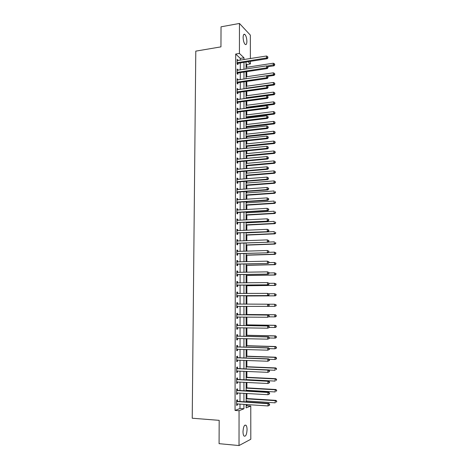 <?xml version="1.0" encoding="UTF-8"?>
<svg xmlns="http://www.w3.org/2000/svg" width="469" height="469" viewBox="0 0 469 469"><rect width="100%" height="100%" fill="white"/><g stroke="black" fill="none" stroke-linecap="round" stroke-linejoin="round"><path stroke-width="0.7" d="M243.001 431.656C243.358 426.655 244.372 424.539 246.049 425.295C246.7 426.104 247.04 427.564 247.063 429.668C246.723 434.652 245.703 436.774 244.009 436.035C243.364 435.226 243.024 433.766 243.001 431.656M243.124 37.461C243.212 34.87 243.763 33.844 244.789 34.378C246.043 35.691 246.747 38.018 246.893 41.36C246.811 43.957 246.254 44.989 245.223 44.449C243.974 43.148 243.27 40.815 243.124 37.461M246.149 406.06L246.911 405.761L250.768 406.025L250.804 439.254L239.026 445.55L219.076 443.668L219.181 420.347L192.226 418.225L195.79 51.133L220.946 46.865L221.04 26.821L239.46 23.45L250.346 35.134L250.376 58.566M250.376 61.357L250.382 63.942L248.066 61.72M246.77 67.284L246.77 64.499L250.382 63.942M246.911 405.761L246.911 404.536M246.905 401.956L246.905 401.007M246.905 398.533L246.905 393.444M246.905 390.917L246.905 390.314M246.899 387.886L246.899 382.399M246.899 377.281L246.893 371.395M246.893 366.717L246.893 360.438M246.887 356.194L246.887 349.528M246.882 345.712L246.882 338.659M246.882 335.271L246.876 327.837M246.876 324.87L246.87 317.056M246.87 314.511L246.87 306.321M246.87 304.176L246.864 295.968M246.864 293.494L246.858 285.721M246.858 282.854L246.858 275.514M246.852 272.255L246.852 265.348M246.852 261.696L246.846 255.224M246.846 251.185L246.841 245.135M246.841 240.714L246.841 235.08M246.835 230.285L246.835 225.073M246.835 222.793L246.835 222.265M246.835 219.897L246.829 215.095M246.829 212.797L246.829 211.941M246.829 209.549L246.829 205.164M246.823 202.831L246.823 201.664M246.823 199.243L246.823 195.262M246.823 192.911L246.823 191.428M246.817 188.978L246.817 185.402M246.817 183.027L246.817 181.233M246.817 178.753L246.811 175.582M246.811 173.178L246.811 171.074M246.811 168.57L246.811 165.797M246.811 163.37L246.805 160.955M246.805 158.428L246.805 156.048M246.805 153.598L246.805 150.877M246.805 148.321L246.8 146.34M246.8 143.86L246.8 140.841M246.8 138.261L246.8 136.661M246.8 134.163L246.794 130.839M246.794 128.236L246.794 127.023M246.794 124.496L246.794 120.879M246.788 118.247L246.788 117.42M246.788 114.87L246.788 110.96M246.788 108.298L246.788 107.858M246.788 105.285L246.782 101.075M246.782 95.729L246.782 91.232M246.776 86.208L246.776 81.424M246.77 76.728L246.77 71.651M246.77 64.499L246.055 63.831M240.292 60.167L240.292 58.396L235.69 54.052L235.051 410.439L239.987 408.493L239.993 404.073M239.999 401.505L240.005 393.034M240.005 390.513L240.011 382.036M240.017 379.568L240.022 371.085M240.022 368.663L240.034 360.174M240.034 357.806L240.04 349.311M240.046 346.99L240.052 338.495M240.052 336.22L240.058 327.72M240.064 325.492L240.069 316.985M240.069 314.81L240.081 306.298M240.081 304.17L240.087 295.687M240.087 293.53L240.099 285.123M240.099 282.936L240.105 274.6M240.11 272.383L240.116 264.117M240.116 261.878L240.122 253.682M240.128 251.407L240.134 243.282M240.134 240.984L240.14 232.929M240.146 230.601L240.151 222.611M240.151 220.254L240.163 212.334M240.163 209.954L240.169 202.104M240.169 199.688L240.181 191.909M240.181 189.47L240.187 181.755M240.187 179.287L240.198 171.642M240.198 169.151L240.204 161.565M240.204 159.05L240.216 151.528M240.216 148.984L240.222 141.532M240.222 138.965L240.228 131.572M240.234 128.981L240.239 121.653M240.239 119.032L240.245 111.774M240.251 109.13L240.257 101.931M240.257 99.258L240.263 92.129M240.269 89.432L240.275 82.362M240.275 79.636L240.28 72.631M240.286 69.887L240.292 62.94M237.93 60.542L237.156 59.311L237.15 63.96L237.924 64.663L237.924 63.403M237.918 70.244L237.144 69.002L237.138 73.668L237.912 74.342L237.912 73.082M237.9 79.988L237.906 79.396L237.132 78.733L237.121 83.418L237.894 84.068L237.9 82.796M237.889 89.761L237.889 89.133L237.115 88.5L237.109 93.202L237.883 93.823L237.889 92.551M237.877 99.575L237.877 98.912L237.103 98.302L237.091 103.028L237.871 103.62L237.871 102.342M237.871 102.219L237.871 101.908M237.865 109.429L237.865 108.726L237.085 108.146L237.079 112.888L237.859 113.451L237.859 112.167M237.859 112.05L237.859 111.751M237.847 119.319L237.853 118.581L237.074 118.03L237.062 122.784L237.847 123.324L237.847 122.034M237.836 129.251L237.836 128.471L237.056 127.949L237.05 132.721L237.83 133.231L237.836 131.941M237.824 139.217L237.824 138.402L237.038 137.904L237.033 142.699L237.818 143.18L237.818 141.884M237.812 149.224L237.812 148.368L237.027 147.905L237.021 152.712L237.806 153.17L237.806 151.868M237.795 159.272L237.801 158.375L237.009 157.942L237.003 162.772L237.789 163.194L237.795 161.887M237.783 169.356L237.783 168.424L236.997 168.013L236.992 172.862L237.777 173.26L237.777 171.947M237.771 179.486L237.771 178.507L236.98 178.126L236.974 182.998L237.765 183.361L237.765 182.042M237.754 189.652L237.76 188.632L236.968 188.28L236.956 193.169L237.754 193.504L237.754 192.184M237.742 199.853L237.742 198.797L236.951 198.475L236.945 203.388L237.736 203.687L237.736 202.362M237.73 210.1L237.73 208.998L236.933 208.711L236.927 213.641L237.724 213.911L237.724 212.58M237.713 220.389L237.719 219.246L236.921 218.988L236.915 223.936L237.713 224.176L237.713 222.839M237.701 230.713L237.701 229.529L236.904 229.306L236.898 234.271L237.695 234.482L237.695 233.14M237.689 241.084L237.689 239.858L236.892 239.659L236.88 244.648L237.683 244.83L237.683 243.481M237.672 251.49L237.677 250.223L236.874 250.059L236.868 255.066L237.666 255.212L237.672 253.858M237.66 261.942L237.66 260.635L236.857 260.494L236.851 265.524L237.654 265.642L237.654 264.282M237.648 272.436L237.648 271.082L236.845 270.976L236.833 276.024L237.642 276.112L237.642 274.746M237.631 282.942L237.631 281.576L236.827 281.5L236.822 286.565L237.625 286.623L237.631 285.252M237.619 293.483L237.619 292.105L236.81 292.064L236.804 297.153L237.613 297.176L237.613 295.804M237.601 304.059L237.607 302.681L236.798 302.675L236.786 307.781L237.595 307.775L237.601 306.392M237.59 314.687L237.59 313.298L236.781 313.327L236.775 318.451L237.584 318.41L237.584 317.026M237.572 325.351L237.578 323.962L236.763 324.02L236.757 329.168L237.572 329.091L237.572 327.702M237.56 336.062L237.56 334.667L236.745 334.755L236.739 339.925L237.554 339.82L237.554 338.436M237.549 346.814L237.549 345.413L236.734 345.536L236.722 350.724L237.543 350.583L237.543 349.235M237.531 357.607L237.531 356.2L236.716 356.358L236.71 361.57L237.525 361.394L237.531 360.081M237.519 368.446L237.519 367.034L236.698 367.227L236.693 372.456L237.513 372.251L237.513 370.967M237.502 379.333L237.502 377.914L236.681 378.137L236.675 383.39L237.496 383.15L237.502 381.901M237.49 390.261L237.49 388.836L236.669 389.094L236.657 394.37L237.484 394.095L237.484 392.881M237.472 401.235L237.472 399.805L236.652 400.098L236.646 405.392L237.466 405.081L237.472 403.903M239.026 445.55L239.061 410.727L243.933 408.769L243.939 404.337M235.051 410.439L239.061 410.727M235.69 54.052L239.43 53.443L239.46 23.45M243.986 59.581L243.986 57.804L239.43 53.443M243.939 401.763L243.939 393.268M243.939 390.741L243.939 382.241M243.939 379.767L243.939 371.26M243.939 368.839L243.944 360.327M243.944 357.953L243.944 349.434M243.944 347.107L243.944 338.589M243.944 336.308L243.944 327.784M243.944 325.556L243.95 317.026M243.95 314.846L243.95 306.31M243.95 304.176L243.95 295.669M243.95 293.512L243.95 285.082M243.95 282.889L243.956 274.529M243.956 272.313L243.956 264.024M243.956 261.772L243.956 253.559M243.956 251.284L243.956 243.135M243.956 240.832L243.962 232.753M243.962 230.42L243.962 222.412M243.962 220.049L243.962 212.111M243.962 209.725L243.962 201.852M243.962 199.436L243.962 191.633M243.968 189.189L243.968 181.456M243.968 178.982L243.968 171.314M243.968 168.817L243.968 161.219M243.968 158.692L243.968 151.159M243.968 148.609L243.974 141.14M243.974 138.56L243.974 131.156M243.974 128.553L243.974 121.213M243.974 118.587L243.974 111.311M243.974 108.656L243.98 101.445M243.98 98.766L243.98 91.613M243.98 88.911L243.98 81.823M243.98 79.097L243.98 72.074M243.98 69.324L243.98 62.359M246.149 404.483L246.149 407.878L250.768 406.025M246.055 62.031L246.055 69.007M246.055 71.763L246.061 78.792M246.061 81.524L246.061 88.623M246.061 91.326L246.067 98.49M246.067 101.169L246.067 108.392M246.067 111.047L246.073 118.335M246.073 120.967L246.073 128.318M246.073 130.921L246.073 138.337M246.078 140.917L246.078 148.397M246.078 150.948L246.078 158.499M246.084 161.025L246.084 168.635M246.084 171.138L246.084 178.812M246.084 181.286L246.09 189.036M246.09 191.481L246.09 199.296M246.09 201.711L246.096 209.596M246.096 211.988L246.096 219.938M246.096 222.3L246.102 230.32M246.102 232.659L246.102 240.744M246.102 243.053L246.108 251.208M246.108 253.489L246.108 261.72M246.108 263.971L246.114 272.266M246.114 274.494L246.114 282.86M246.114 285.058L246.119 293.5M246.119 295.663L246.119 304.176M246.119 306.316L246.125 314.863M246.125 317.05L246.125 325.586M246.125 327.819L246.131 336.361M246.131 338.641L246.131 347.171M246.131 349.505L246.137 358.029M246.137 360.409L246.137 368.933M246.137 371.36L246.143 379.878M246.143 382.358L246.143 390.87M246.143 393.397L246.149 401.91M240.292 58.396L243.986 57.804M239.987 408.493L243.933 408.769M237.156 60.149L237.93 60.026M237.144 69.811L237.918 69.693M237.126 79.507L237.906 79.396M237.115 89.245L237.889 89.133M237.097 99.018L237.877 98.912M237.085 108.826L237.865 108.726M237.068 118.675L237.853 118.581M237.056 128.559L237.836 128.471M237.038 138.484L237.824 138.402M237.027 148.45L237.812 148.368M237.009 158.452L237.801 158.375M236.997 168.488L237.783 168.424M236.98 178.572L237.771 178.507M236.968 188.69L237.76 188.632M236.951 198.85L237.742 198.797M236.933 209.051L237.73 208.998M236.921 219.287L237.719 219.246M236.904 229.57L237.701 229.529M236.892 239.888L237.689 239.858M236.874 250.253L237.677 250.223M236.857 260.653L237.66 260.635M236.845 271.1L237.648 271.082M236.827 281.582L237.631 281.576M236.81 292.111L237.619 292.105M236.798 302.681L237.607 302.681M236.786 307.77L237.595 307.775M236.775 318.404L237.584 318.41M236.757 329.08L237.572 329.091M236.739 339.796L237.554 339.82M236.722 350.56L237.543 350.583M236.71 361.365L237.525 361.394M236.693 372.21L237.513 372.251M236.675 383.109L237.496 383.15M236.657 394.042L237.484 394.095M236.646 405.028L237.466 405.081M237.525 62.541L238.299 63.251L267.219 58.713L266.515 57.98L237.156 62.699M267.729 57.453L267.729 56.661L267.729 57.453L266.515 57.98L266.509 56.004L237.156 60.571M238.299 63.251L237.15 63.848M267.219 58.713L268.01 57.746M267.729 56.661L266.509 56.004M267.963 66.733L273.984 65.818L273.327 65.127L273.316 63.209L246.055 67.389M266.949 66.1L274.5 64.611L274.764 64.886L274.5 63.843L274.5 64.611M273.316 63.209L274.5 63.843M274.764 64.886L273.984 65.818M237.513 72.249L238.281 72.93L267.26 68.568L266.562 67.864L237.138 72.402M267.776 67.331L267.77 66.539L267.776 67.331L266.562 67.864L266.55 65.883L237.144 70.268M238.281 72.93L237.138 73.522M267.26 68.568L268.057 67.612M267.77 66.539L266.55 65.883M237.496 81.993L238.27 82.65L267.307 78.464L266.603 77.784L237.126 82.145M267.822 77.244L267.817 76.453L267.822 77.244L266.603 77.784L266.597 75.796L237.126 80M238.27 82.65L237.121 83.236M267.307 78.464L268.098 77.52M267.817 76.453L266.597 75.796M237.484 91.777L238.258 92.405L267.348 88.395L266.644 87.75L237.109 91.924M267.869 87.205L267.863 86.407L267.869 87.205L266.644 87.75L266.638 85.751L237.115 89.772M238.258 92.405L237.109 92.985M267.348 88.395L268.145 87.463M267.863 86.407L266.638 85.751M267.606 76.341L274.043 75.403L273.38 74.735L273.368 72.812L246.061 76.834M246.061 78.728L273.38 74.735L274.558 74.219L274.822 74.483L274.553 73.445L274.558 74.219M273.368 72.812L274.553 73.445M274.822 74.483L274.043 75.403M267.101 85.997L274.095 85.024L273.433 84.385L273.427 82.45L246.061 86.314M246.061 88.213L273.433 84.385L274.617 83.863L274.881 84.115L274.611 83.089L274.617 83.863M273.427 82.45L274.611 83.089M274.881 84.115L274.095 85.024M246.067 98.42L274.154 94.679L273.491 94.07L273.48 92.129L246.061 95.828M246.067 97.734L273.491 94.07L274.934 93.788L274.67 92.762L274.67 93.542M273.48 92.129L274.67 92.762M274.934 93.788L274.154 94.679M238.246 102.195L237.461 101.597L238.246 102.195L267.394 98.367L266.691 97.745L237.097 101.744M267.91 97.2L267.91 96.397L267.91 97.2L266.691 97.745L266.679 95.746L237.097 99.586M238.234 102.195L237.091 102.77M267.394 98.367L268.192 97.446M267.91 96.397L266.679 95.746M246.067 107.946L274.207 104.376L273.544 103.79L273.533 101.843L246.067 105.373M246.067 107.29L273.544 103.79L274.992 103.491L274.723 102.477L274.728 103.256M273.533 101.843L274.723 102.477M274.992 103.491L274.207 104.376M237.455 111.458L238.234 112.027L267.441 108.38L266.732 107.788L237.079 111.599M267.957 107.237L267.957 106.434L267.957 107.237L266.732 107.788L266.726 105.777L237.085 109.429M238.234 112.027L237.079 112.595M267.441 108.38L268.239 107.471M267.957 106.434L266.726 105.777M237.443 121.354L238.223 121.893L267.482 118.428L266.779 117.866L237.068 121.494M268.004 117.309L267.998 116.505L268.004 117.309L266.779 117.866L266.767 115.849L237.068 119.319M238.223 121.893L237.062 122.462M267.482 118.428L268.286 117.537M267.998 116.505L266.767 115.849M237.431 131.285L238.211 131.801L267.529 128.524L266.82 127.99L237.05 131.426M268.051 127.427L268.045 126.612L268.051 127.427L266.82 127.99L266.814 125.962L237.056 129.245M238.211 131.801L237.05 132.358M267.529 128.524L268.332 127.638M268.045 126.612L266.814 125.962M237.414 141.263L238.199 141.744L267.576 138.654L266.867 138.15L237.038 141.398M268.098 137.581L268.092 136.766L268.098 137.581L266.867 138.15L266.855 136.116L237.038 139.205M238.199 141.744L237.033 142.3M267.576 138.654L268.379 137.78M268.092 136.766L266.855 136.116M237.402 151.276L238.182 151.727L267.617 148.82L266.908 148.351L237.021 151.411M268.145 147.776L268.139 146.961L268.145 147.776L266.908 148.351L266.902 146.305L237.027 149.206M238.182 151.727L237.021 152.278M267.617 148.82L268.426 147.97M268.139 146.961L266.902 146.305M246.073 117.508L274.265 114.108L273.603 113.551L273.591 111.593L246.067 114.958M246.067 116.881L273.603 113.551L275.051 113.234L274.781 112.232L274.787 113.011M273.591 111.593L274.781 112.232M275.051 113.234L274.265 114.108M246.073 127.105L274.324 123.875L273.656 123.347L273.644 121.383L246.073 124.584M246.073 126.513L273.656 123.347L275.11 123.013L274.84 122.016L274.846 122.802M273.644 121.383L274.84 122.016M275.11 123.013L274.324 123.875M246.073 136.743L274.377 133.683L273.714 133.178L273.703 131.209L246.073 134.24M246.073 136.174L273.714 133.178L275.168 132.833L274.898 131.842L274.904 132.633M273.703 131.209L274.898 131.842M275.168 132.833L274.377 133.683M246.078 146.41L274.435 143.526L273.767 143.051L273.755 141.075L246.078 143.936M246.078 145.877L273.767 143.051L275.227 142.687L274.957 141.708L274.963 142.5M273.755 141.075L274.957 141.708M275.227 142.687L274.435 143.526M246.078 156.118L274.494 153.41L273.826 152.958L273.814 150.977L246.078 153.668M246.078 155.614L273.826 152.958L275.285 152.583L275.016 151.61L275.022 152.402M273.814 150.977L275.016 151.61M275.285 152.583L274.494 153.41M237.384 161.324L238.17 161.752L267.664 159.032L266.955 158.592L237.009 161.459M268.192 158.012L268.186 157.191L268.192 158.012L266.955 158.592L266.943 156.54L237.009 159.249M238.17 161.752L237.003 162.297M267.664 159.032L268.473 158.194M268.186 157.191L266.943 156.54M246.084 165.862L274.553 163.329L273.878 162.907L273.867 160.914L246.084 163.435M246.084 165.393L273.878 162.907L275.344 162.514L275.074 161.553L275.08 162.35M273.867 160.914L275.074 161.553M275.344 162.514L274.553 163.329M237.373 171.414L238.158 171.812L267.711 169.286L266.996 168.869L236.992 171.548M268.239 168.289L268.233 167.468L268.239 168.289L266.996 168.869L266.99 166.812L236.997 169.327M238.158 171.812L236.992 172.352M267.711 169.286L268.52 168.459M268.233 167.468L266.99 166.812M246.084 175.641L274.611 173.284L273.937 172.897L273.925 170.898L246.084 173.237M246.084 175.207L273.937 172.897L275.403 172.486L275.133 171.531L275.139 172.328M273.925 170.898L275.133 171.531M275.403 172.486L274.611 173.284M237.355 181.544L238.146 181.913L267.758 179.58L267.043 179.193L236.974 181.679M268.286 178.607L268.28 177.78L268.286 178.607L267.043 179.193L267.031 177.13L236.98 179.445M238.146 181.913L236.974 182.447M267.758 179.58L268.567 178.765M268.28 177.78L267.031 177.13M246.09 185.46L274.664 183.279L273.996 182.922L273.984 180.911L246.09 183.08M246.09 185.056L273.996 182.922L275.467 182.494L275.192 181.55L275.197 182.353M273.984 180.911L275.192 181.55M275.467 182.494L274.664 183.279M237.343 191.715L238.135 192.056L267.805 189.91L267.09 189.558L236.962 191.844M268.332 188.966L267.09 189.558L267.078 187.483L268.614 188.28L268.614 189.113L268.614 188.28M236.962 189.605L267.078 187.483L268.327 188.139M238.135 192.056L236.962 192.583M267.805 189.91L268.614 189.113M246.09 195.315L274.723 193.316L274.048 192.988L274.043 190.971L246.09 192.964M246.09 194.946L274.048 192.988L275.526 192.542L275.25 191.604L275.256 192.413M275.526 192.542L274.723 193.316M237.326 201.928L238.123 202.239L267.852 200.286L267.131 199.964L236.945 202.051M268.379 199.372L267.131 199.964L267.125 197.883L268.661 198.668L268.374 198.534L268.379 199.372L268.667 199.501L268.661 198.668M236.951 199.806L267.125 197.883L268.374 198.534M238.123 202.239L236.945 202.755M267.852 200.286L268.667 199.501M246.096 205.205L274.781 203.394L274.107 203.089L274.095 201.066L246.09 202.884M246.096 204.871L274.107 203.089L275.584 202.631L275.309 201.699L275.315 202.508M275.584 202.631L274.781 203.394M237.314 212.176L238.105 212.457L267.899 210.704L267.178 210.417L236.933 212.305M268.426 209.813L267.178 210.417L267.166 208.324L268.708 209.092L268.42 208.975L268.426 209.813L268.714 209.93L268.708 209.092M236.933 210.048L267.166 208.324L268.42 208.975M238.105 212.457L236.927 212.973M267.899 210.704L268.714 209.93M246.096 215.136L274.84 213.506L274.166 213.231L274.154 211.202L246.096 212.838M246.096 214.831L274.166 213.231L275.643 212.756L275.373 211.836L275.373 212.65M275.643 212.756L274.84 213.506M237.302 222.47L267.94 221.163L236.915 222.593M268.473 220.295L267.224 220.905L267.213 218.806L268.76 219.562L268.473 219.457L268.473 220.295L268.76 220.401L268.76 219.562M236.921 220.324L267.213 218.806L268.473 219.457M238.094 222.716L236.915 223.226M236.921 220.283L237.261 220.407M267.94 221.163L268.76 220.401M237.285 232.8L267.987 231.663L236.898 232.923M268.52 230.824L267.271 231.44L267.26 229.329L268.807 230.074L268.52 229.98L268.52 230.824L268.807 230.918L268.807 230.074M236.904 230.648L267.26 229.329L268.52 229.98M238.082 233.023L236.898 233.521M236.904 230.566L237.332 230.73M267.987 231.663L268.807 230.918M237.273 243.177L268.039 242.209L236.886 243.294M268.573 241.394L267.312 242.016L267.307 239.894L268.854 240.626L268.567 240.55L268.573 241.394L268.86 241.476L268.854 240.626M236.886 241.013L267.307 239.894L268.567 240.55M238.07 243.364L236.886 243.857M236.886 240.89L237.402 241.089M268.039 242.209L268.86 241.476M237.255 253.588L268.086 252.791L236.868 253.706M268.62 252.011L267.359 252.633L267.353 250.505L268.901 251.226L268.62 252.011L268.901 251.226M236.874 251.413L267.353 250.505L268.614 251.161M238.059 253.747L236.868 254.233M236.874 251.255L237.478 251.495M268.086 252.791L268.907 252.076M237.238 264.047L268.133 263.426L236.851 264.158M268.667 262.663L267.406 263.297L267.4 261.157L268.954 261.866L268.667 262.663L268.96 262.716L268.954 261.866M236.857 261.86L267.4 261.157L268.667 261.813M238.041 264.17L236.851 264.651M236.857 261.661L237.549 261.942M268.133 263.426L268.96 262.716M237.226 274.547L268.18 274.095L236.839 274.652M268.719 273.368L267.453 274.002L267.441 271.856L269.001 272.548L268.719 273.368L269.001 272.548M236.839 272.348L267.441 271.856L268.714 272.507M238.029 274.635L236.839 275.115M236.839 272.108L237.619 272.436M268.18 274.095L269.007 273.404M237.208 285.082L268.227 284.812L236.822 285.193M268.766 284.108L267.5 284.747L267.488 282.596L269.054 283.276L268.766 284.108L269.054 283.276M236.827 282.871L267.488 282.596L268.76 283.247M238.018 285.146L236.822 285.615M236.827 282.602L237.689 282.965M268.227 284.812L269.054 284.138M237.197 295.669L268.274 295.57L236.804 295.775M268.813 294.895L267.547 295.54L267.535 293.377L269.1 294.045L268.813 294.895L269.1 294.045M236.81 293.447L267.535 293.377L268.813 294.034M238 295.693L236.804 296.156M236.81 293.131L237.771 293.541M268.274 295.57L269.106 294.907M269.153 305.729L268.86 304.862L269.153 305.729L268.321 306.374L236.792 306.398M268.866 305.729L267.594 306.38L267.582 304.205L269.153 304.862M236.792 304.059L267.582 304.205L268.86 304.862M237.9 306.292L236.792 306.744M236.792 303.707L237.941 304.164M269.206 316.593L269.2 315.719L268.913 316.604L269.206 316.593L267.641 317.261L236.775 317.062M268.913 316.604L267.641 317.261L267.629 315.08L268.362 315.051L237.976 314.793L236.781 314.324M236.781 314.717L267.629 315.08L268.913 315.731M237.73 316.968L236.775 317.372M269.2 315.719L268.362 315.051M269.259 327.497L269.253 326.623L268.96 326.653L269.259 327.497L267.688 328.189L236.757 327.772M268.966 327.526L267.688 328.189L267.676 325.996L268.409 325.932L237.965 325.463L236.763 324.982M236.763 325.416L267.676 325.996L268.96 326.653M237.625 327.679L236.757 328.042M269.253 326.623L268.409 325.932M269.306 338.448L269.306 337.574L269.306 338.448L267.735 339.157L236.745 338.524M269.013 338.489L267.735 339.157L267.723 336.959L268.461 336.859L237.953 336.173L236.745 335.681M236.745 336.156L267.723 336.959L269.013 337.616M237.519 338.436L236.739 338.759M269.306 337.574L268.461 336.859M269.358 349.446L269.353 348.567L269.065 349.505L269.358 349.446L267.781 350.173L236.728 349.317M269.065 349.505L267.781 350.173L267.776 347.969L268.508 347.834L237.935 346.931L236.734 346.427M236.728 346.943L267.776 347.969L269.059 348.619M237.42 349.229L236.728 349.516M269.353 348.567L268.508 347.834M269.411 360.491L269.405 359.606L269.112 359.676L269.118 360.561L269.411 360.491L267.828 361.236L236.71 360.157M269.118 360.561L267.828 361.236L267.822 359.019L268.555 358.849L237.924 357.73L236.716 357.214M236.716 357.771L267.822 359.019L269.112 359.676M237.314 360.075L236.71 360.315M269.405 359.606L268.555 358.849M269.458 371.577L269.458 370.692L269.458 371.577L267.881 372.345L236.693 371.038M269.165 371.665L267.881 372.345L267.869 370.123L268.608 369.918L237.912 368.57L236.698 368.048M236.698 368.646L267.869 370.123L269.165 370.774M237.214 370.956L236.693 371.161M269.458 370.692L268.608 369.918M269.511 382.716L269.511 381.819L269.212 381.918L269.218 382.815L269.511 382.716L267.928 383.501L236.675 381.965M269.218 382.815L267.928 383.501L267.916 381.268L268.655 381.027L237.894 379.462L236.681 378.923M236.681 379.562L267.916 381.268L269.212 381.918M237.109 381.883L236.675 382.053M269.511 381.819L268.655 381.027M269.564 393.896L269.558 392.999L269.27 394.007L269.564 393.896L267.975 394.705L236.663 392.94M269.27 394.007L267.975 394.705L267.963 392.459L268.708 392.184L237.883 390.39L236.663 389.845M236.663 390.525L267.963 392.459L269.265 393.11M237.003 392.852L236.663 392.987M269.558 392.999L268.708 392.184M269.616 405.122L269.611 404.225L269.317 405.251L269.616 405.122L268.022 405.949L236.833 403.891M269.317 405.251L268.022 405.949L268.016 403.698L268.755 403.387L237.871 401.364L236.652 400.813M236.652 401.534L268.016 403.698L269.317 404.348M269.611 404.225L268.755 403.387M246.102 225.108L274.898 223.66L274.224 223.414L274.213 221.374L246.096 222.834M246.102 224.833L274.224 223.414L275.708 222.927L275.432 222.013L275.438 222.828M275.708 222.927L274.898 223.66M246.102 235.116L274.963 233.855L274.283 233.638L274.271 231.592L246.102 232.864M246.102 234.875L274.283 233.638L275.766 233.128L275.491 232.225L275.496 233.046M275.766 233.128L274.963 233.855M246.102 245.158L275.022 244.085L274.342 243.903L274.33 241.846L268.174 242.086M246.102 244.953L274.342 243.903L275.825 243.376L275.549 242.479L275.555 243.305M275.825 243.376L275.022 244.085M246.108 255.242L275.08 254.356L274.4 254.204L274.388 252.14L268.62 252.328M246.108 255.072L274.4 254.204L275.889 253.665L275.614 252.779L275.62 253.6M275.614 252.779L274.388 252.14L275.883 252.838M275.889 253.665L275.08 254.356M246.108 265.366L275.139 264.674L274.459 264.551L274.447 262.476L268.954 262.617M246.108 265.231L274.459 264.551L275.948 263.988L275.672 263.115L275.678 263.941M275.672 263.115L274.447 262.476L275.948 263.162M275.948 263.988L275.139 264.674M246.114 275.532L275.197 275.027L274.517 274.934L274.506 272.858L269.007 272.958M246.114 275.432L274.517 274.934L276.012 274.359L275.737 273.491L275.737 274.324M275.737 273.491L274.506 272.858L276.007 273.527M276.012 274.359L275.197 275.027M246.114 285.732L275.262 285.422L274.576 285.363L274.564 283.276L269.054 283.34M246.114 285.668L274.576 285.363L276.071 284.765L275.795 283.909L275.801 284.742M275.795 283.909L274.564 283.276L276.071 283.933M276.071 284.765L275.262 285.422M246.119 295.974L275.321 295.857L274.635 295.828L274.623 293.735L268.731 293.764M246.119 295.945L274.635 295.828L276.135 295.218L275.86 294.368L275.866 295.206M275.86 294.368L274.623 293.735L276.13 294.38M276.135 295.218L275.321 295.857M268.391 306.321L274.693 306.339L274.682 304.234L268.332 304.223M276.2 305.706L274.693 306.339L276.2 305.706L275.919 304.868L275.924 305.712M275.919 304.868L274.682 304.234L276.194 304.868M268.884 316.833L274.752 316.892L274.74 314.775L275.432 314.746L246.125 314.506M275.983 315.408L275.989 316.258L276.259 315.397L274.74 314.775L246.125 314.541M276.259 316.241L275.444 316.856L274.752 316.892L275.989 316.258M275.432 314.746L276.259 315.397M269.259 327.391L274.816 327.485L274.805 325.363L275.491 325.298L246.125 324.859M276.048 325.996L276.048 326.846L276.317 325.973L274.805 325.363L246.125 324.929M276.323 326.817L275.502 327.415L274.816 327.485L276.048 326.846M275.491 325.298L276.317 325.973M269.306 337.991L274.875 338.12L274.863 335.992L275.549 335.898L246.131 335.253M276.106 336.625L276.112 337.475L276.382 336.584L274.863 335.992L246.131 335.364M276.388 337.434L275.567 338.02L274.875 338.12L276.112 337.475M275.549 335.898L276.382 336.584M269.353 348.631L274.934 348.801L274.922 346.661L275.614 346.532L246.131 345.688M276.171 347.295L276.177 348.15L276.446 347.242L274.922 346.661L246.131 345.835M276.452 348.098L274.934 348.801L276.177 348.15M275.614 346.532L276.446 347.242M269.065 359.301L274.998 359.518L274.981 357.372L275.678 357.214L246.137 356.164M276.235 358.005L276.241 358.861L276.511 357.941L274.981 357.372L246.137 356.346M276.517 358.797L274.998 359.518L276.241 358.861M275.678 357.214L276.511 357.941M268.708 370.006L275.057 370.281L275.045 368.13L275.737 367.936L246.137 366.682M276.3 368.763L276.3 369.625L276.575 368.681L275.045 368.13L246.137 366.899M275.737 367.936L276.575 368.681M246.143 379.62L275.115 381.092L275.104 378.929L275.801 378.7L246.143 377.24M276.358 379.562L276.364 380.423L276.64 379.468L275.104 378.929L246.143 377.498M275.801 378.7L276.64 379.468M246.143 390.267L275.18 391.943L275.168 389.768L275.866 389.51L246.143 387.84M276.423 390.401L276.429 391.269L276.704 390.296L275.168 389.768L246.143 388.133M275.866 389.51L276.704 390.296M246.149 400.954L275.239 402.842L275.227 400.655L275.924 400.362L246.149 398.486M276.487 401.288L276.493 402.162L276.769 401.171L275.227 400.655L246.149 398.814M275.924 400.362L276.769 401.171M237.25 62.647L238.018 63.35M237.232 72.349L238.006 73.029M237.22 82.093L237.994 82.743M237.203 91.871L237.982 92.499M237.191 101.691L237.965 102.289M237.173 111.546L237.953 112.12M237.162 121.442L237.941 121.987M237.144 131.379L237.93 131.889M237.132 141.351L237.918 141.831M237.115 151.358L237.9 151.815M237.103 161.406L237.889 161.834M237.085 171.496L237.877 171.894M237.074 181.626L237.865 181.995M237.056 191.798L237.847 192.138M237.044 202.004L237.836 202.315M237.027 212.252L237.824 212.533M237.015 222.546L237.806 222.793M236.997 232.876L237.795 233.093M236.98 243.247L237.783 243.434M236.968 253.659L237.765 253.817M236.956 261.901L237.273 261.948M236.951 264.111L237.754 264.24M236.939 272.383L237.367 272.436M236.939 274.611L237.742 274.705M236.921 282.918L237.56 282.971M236.921 285.146L237.724 285.211M236.909 293.488L237.713 293.524M236.904 295.728L237.713 295.757M236.892 304.1L237.701 304.105M236.892 306.351L237.701 306.351M236.874 314.758L237.689 314.728M237.167 314.822L237.976 314.793M236.874 317.021L237.683 316.98M236.863 325.457L237.672 325.398M237.156 325.527L237.965 325.463M236.857 327.725L237.466 327.679M236.845 336.203L237.66 336.109M237.138 336.273L237.953 336.173M236.839 338.477L237.255 338.43M236.827 346.99L237.648 346.861M237.121 347.06L237.935 346.931M236.827 349.276L237.144 349.223M236.816 357.818L237.631 357.654M237.109 357.894L237.924 357.73M236.798 368.693L237.619 368.499M237.091 368.769L237.912 368.57M236.781 379.614L237.601 379.38M237.079 379.691L237.894 379.462M236.763 390.577L237.59 390.308M237.062 390.654L237.883 390.39M236.751 401.581L237.572 401.282M237.044 401.669L237.871 401.364M246.049 425.295L244.795 425.195M244.789 34.378L243.704 34.565M237.414 111.464L238.193 112.032M237.367 121.365L238.146 121.905M237.326 131.308L238.105 131.818M237.279 141.286L238.064 141.773M237.232 151.311L238.018 151.763M237.191 161.371L237.976 161.799M237.15 171.472L237.935 171.871M237.109 181.609L237.894 181.978M237.068 191.792L237.859 192.132"/></g></svg>
